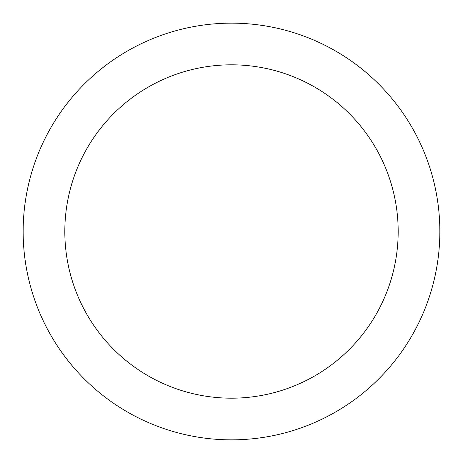 <?xml version="1.0" encoding="UTF-8"?>
<svg xmlns="http://www.w3.org/2000/svg" width="463" height="463" viewBox="0 0 463 463"><rect width="100%" height="100%" fill="white"/><g stroke="black" fill="none" stroke-linecap="round" stroke-linejoin="round"><path stroke-width="0.69" d="M398.18 231.5A166.68 166.68 0 0 0 148.16 87.148A166.68 166.68 0 0 0 148.16 375.852A166.68 166.68 0 0 0 398.18 231.5M439.85 231.5A208.35 208.35 0 0 0 127.325 51.063A208.35 208.35 0 0 0 127.325 411.937A208.35 208.35 0 0 0 439.85 231.5"/></g></svg>
